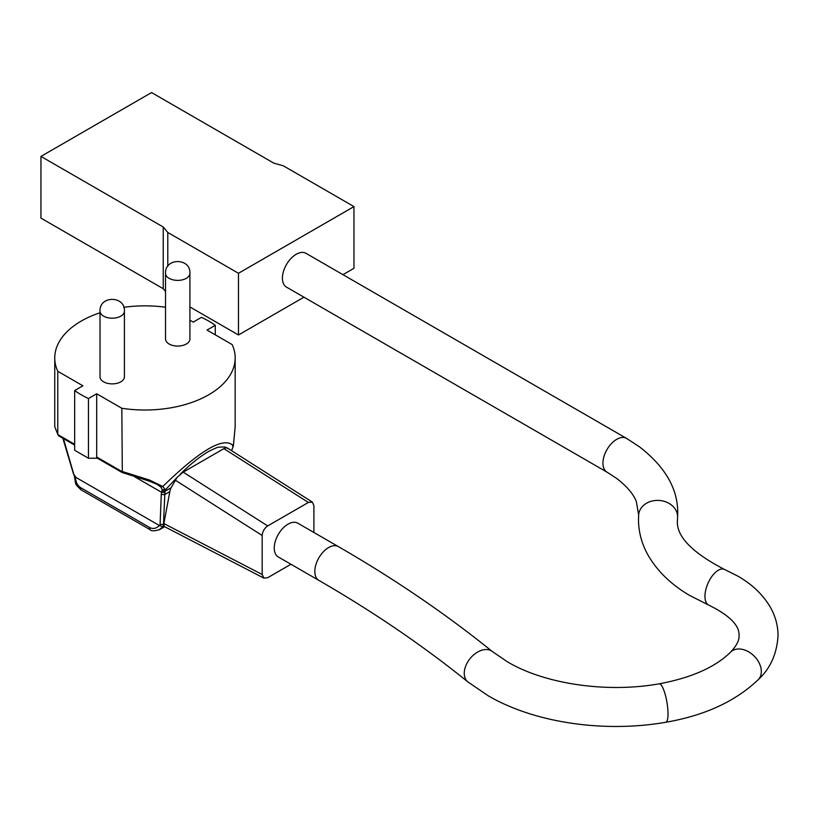 <?xml version="1.0" encoding="UTF-8"?>
<svg xmlns="http://www.w3.org/2000/svg" width="819" height="819" viewBox="0 0 819 819"><rect width="100%" height="100%" fill="white"/><g stroke="black" fill="none" stroke-linecap="round" stroke-linejoin="round"><path stroke-width="1.23" d="M296.212 254.269A19.502 11.261 120 0 0 283.466 271.458A19.502 11.261 120 0 0 286.455 287.09L606.981 472.133A19.502 11.261 -60 0 1 602.938 463.206A19.502 11.261 -60 0 1 616.727 439.322A19.502 11.261 -60 0 1 626.484 438.36L305.958 253.306A19.502 11.261 120 0 0 296.212 254.269M338.36 546.601L297.799 523.177A19.502 11.261 120 0 0 288.042 524.14A19.502 11.261 120 0 0 275.307 541.328A19.502 11.261 120 0 0 278.296 556.961L318.857 580.374C373.464 611.916 423.136 645.761 467.874 681.91A19.502 12.961 128.9 0 1 464.26 673.29A19.502 12.961 128.9 0 1 474.785 653.961A19.502 12.961 128.9 0 1 492.393 651.576C445.966 614.076 394.625 579.084 338.36 546.601A19.502 11.261 120 0 0 328.614 547.563A19.502 11.261 120 0 0 314.824 571.447A19.502 11.261 120 0 0 318.857 580.374M124.406 311.159L124.406 376.842A12.193 7.033 180 0 1 116.882 383.343A12.193 7.033 180 0 1 103.593 381.818A12.193 7.033 180 0 1 100.02 376.842L100.02 311.159A12.193 7.033 180 0 0 103.593 316.134A12.193 7.033 180 0 0 116.882 317.659A12.193 7.033 180 0 0 124.406 311.159C125.338 295.587 99.232 295.352 100.02 311.159M189.906 273.341L189.906 339.025A12.193 7.033 180 0 1 182.381 345.526A12.193 7.033 180 0 1 169.103 344A12.193 7.033 180 0 1 165.53 339.025L165.53 273.341A12.193 7.033 180 0 0 169.103 278.317A12.193 7.033 180 0 0 182.381 279.842A12.193 7.033 180 0 0 189.906 273.341C190.847 257.76 164.742 257.524 165.53 273.341M122.307 472.471L121.826 408.272A90.203 52.078 180 0 0 235.166 357.934A90.203 52.078 180 0 0 232.146 344.574L207.023 330.067L215.274 325.307A90.203 52.078 0 0 0 208.753 321.109A90.203 52.078 0 0 0 201.474 317.342L193.233 322.102L189.906 320.188M342.946 274.662L353.962 268.304L353.962 206.593L238.472 273.28L238.472 334.981L303.941 297.184M165.53 291.472L163.237 288.718L40.95 218.12L40.95 156.409L163.237 227.017L167.793 232.473L167.793 266.267M238.472 334.981L189.906 306.951M238.472 273.28L167.793 232.473M353.962 206.593L283.292 165.786L273.843 163.165L151.556 92.557L40.95 156.409M163.237 288.718L163.237 227.017M313.902 532.473L313.902 505.64L312.377 502.119L308.384 502.446L267.7 525.931C264.373 528.255 262.541 531.449 262.182 535.493L262.182 574.498L263.913 578.132L267.7 577.692L290.95 564.26M227.406 448.341L226.31 447.696L223.874 448.648L183.19 472.143L177.037 477.426L171.14 487.745A24.375 14.077 -120 0 0 169.84 491.605L163.882 523.556L164.179 526.453L263.913 578.132M169.84 491.605L164.68 494.584L161.282 494.522L160.084 524.406L163.472 524.467L164.885 492.577L165.182 491.185L171.14 487.745M121.826 471.375L149.427 479.995L162.786 486.496L165.458 489.782L165.182 491.185L161.957 490.909L162.295 489.69L165.458 489.782L177.037 477.426M180.067 474.396L181.194 473.29C190.131 464.393 199.099 457.197 208.098 451.719C215.069 448.249 218.704 446.734 219.001 447.184C223.884 446.877 226.177 446.979 225.87 447.502L226.31 447.696M163.79 524.293L162.838 526.863L158.978 529.903M164.885 492.577L161.548 492.291L161.957 490.909M162.295 489.69L160.872 487.049L162.786 486.496C200.481 449.815 224.017 436.23 233.384 445.731L231.572 450.675M150.02 529.637L149.662 527.508C153.02 529.238 156.255 528.562 159.377 525.501L162.909 526.719M75.368 476.115L74.949 476.853L159.377 525.501M233.384 445.731L232.432 445.731L233.384 445.731L235.166 426.719L235.166 357.934M149.662 527.508L80.702 487.694C77.477 485.647 75.706 482.084 75.389 477.006M148.833 480.896L157.064 484.305L160.872 487.049M80.702 487.694L81.03 489.813C74.355 483.22 76.126 485.493 74.488 476.668L63.421 438.626M149.427 479.995L148.659 480.937L157.064 484.305M121.826 408.272L96.693 393.765L96.693 457.012A2.437 1.403 120 0 0 97.205 458.128L122.021 472.45M165.53 307.227A90.203 52.078 0 0 0 123.782 307.309M100.02 312.776A90.203 52.078 0 0 0 54.76 357.934A90.203 52.078 0 0 0 57.78 371.294L82.903 385.8L74.662 390.561A90.203 52.078 0 0 0 88.452 398.525L96.693 393.765M74.662 390.561L74.662 450.276L88.452 458.241L97.4 458.241M88.452 398.525L88.452 458.241M57.78 434.408L54.76 426.689L57.78 434.408L57.78 371.294M215.274 325.307L215.274 334.828M74.662 444.287L57.791 434.551L59.203 436.046M492.393 651.576L507.616 661.936C544.666 683.937 606.439 693.253 659.223 683.814A19.502 4.505 80.3 0 1 664.987 693.693A19.502 4.505 80.3 0 1 668.007 713.84A19.502 4.505 80.3 0 1 665.765 722.266C704.719 715.55 735.534 701.351 758.21 679.678C770.31 668.58 776.914 653.879 778.05 635.595C777.968 625.286 775.245 615.581 769.901 606.469C762.479 594.164 751.668 583.978 737.469 575.911L724.375 569.379C691.246 552.18 675.624 535.606 677.497 519.655L677.722 513.073C677.917 488.789 665.12 466.666 639.342 446.724L626.484 438.36M606.981 472.133L616.594 478.398C626.77 486.189 633.353 493.898 636.322 501.525L638.646 514.977A19.502 15.909 3.9 0 1 658.65 500.409A19.502 15.909 3.9 0 1 677.589 516.758A19.502 15.909 3.9 0 1 677.569 517.649M659.223 683.814C691.553 677.753 715.376 667.168 730.691 652.047C736.65 645.628 739.434 640.141 739.045 635.595C739.649 625.562 729.606 615.417 708.916 605.19A19.502 9.541 -66.6 0 1 704.964 596.304A19.502 9.541 -66.6 0 1 711.844 576.474A19.502 9.541 -66.6 0 1 724.375 569.379M730.691 652.047A19.502 13.78 45.1 0 1 749.569 652.405A19.502 13.78 45.1 0 1 761.322 671.508A19.502 13.78 45.1 0 1 758.21 679.678M163.882 523.556L262.182 574.498M262.182 535.493L175.164 480.098M267.7 525.931L183.19 472.143M308.384 502.446L223.874 448.648M161.282 494.522L161.548 492.291L134.685 476.781M159.848 525.87L160.084 524.406M74.949 476.853L74.201 474.825M96.693 457.012L121.816 471.509M467.874 681.91L488.114 695.72C534.551 722.901 604.309 732.974 665.765 722.266M638.646 514.977L638.492 519.655C638.564 531.859 641.635 543.488 647.716 554.524C656.889 570.751 670.833 584.367 689.547 595.372L708.916 605.19M312.377 502.119L227.088 447.829M159.777 529.494L164.639 526.689M159.787 529.484C154.515 531.203 151.249 531.244 149.99 529.617L81.03 489.813M235.166 426.719L233.415 445.761L231.654 450.737M62.868 438.298L73.577 474.232M122.062 472.471L148.659 480.937M54.76 357.934L54.76 426.699M58.599 435.831L74.662 445.106"/></g></svg>
